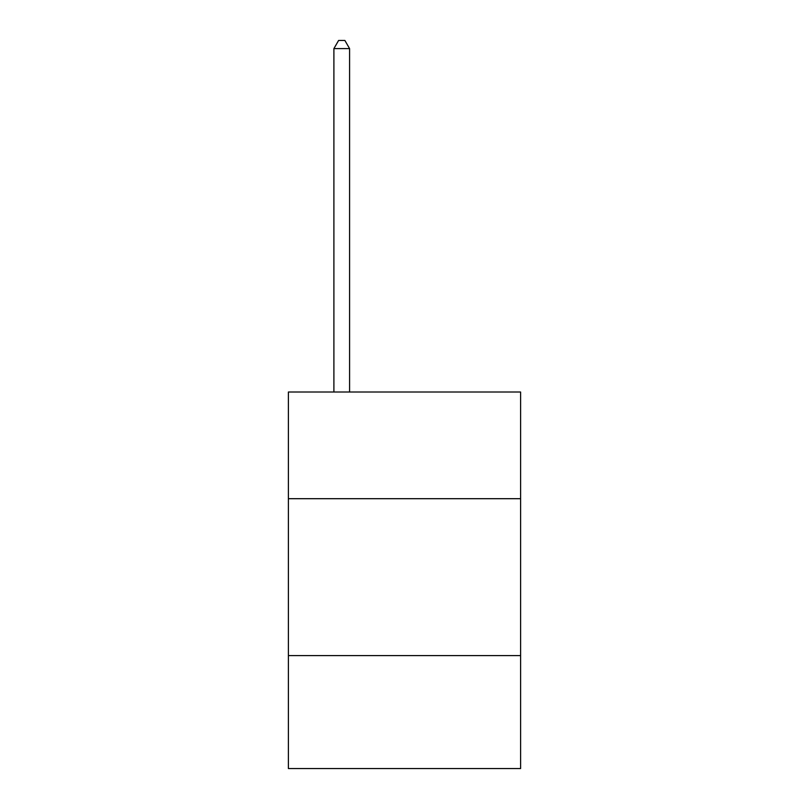 <?xml version="1.0" encoding="UTF-8"?>
<svg xmlns="http://www.w3.org/2000/svg" width="809" height="809" viewBox="0 0 809 809"><rect width="100%" height="100%" fill="white"/><g stroke="black" fill="none" stroke-linecap="round" stroke-linejoin="round"><path stroke-width="1.21" d="M288.398 498.698L520.602 498.698L520.602 392.011L288.398 392.011L288.398 768.55L520.602 768.55L520.602 655.593L288.398 655.593M520.602 655.593L520.602 498.698M349.589 392.011L349.589 48.611L333.895 48.611L333.895 392.011M333.895 48.611L338.607 40.45L344.877 40.45L349.589 48.611"/></g></svg>
